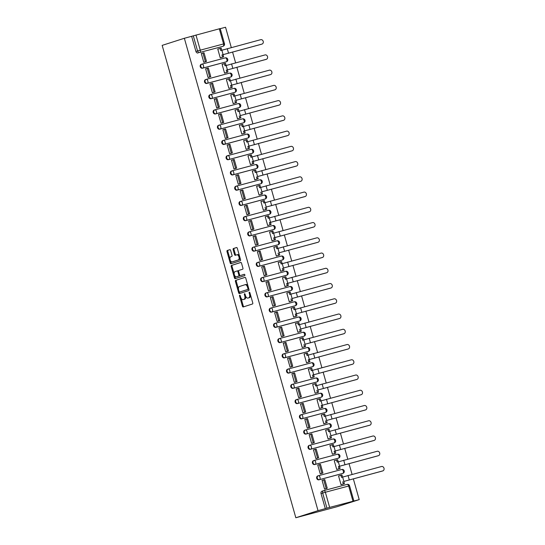<?xml version="1.0" encoding="UTF-8"?>
<svg xmlns="http://www.w3.org/2000/svg" width="545" height="545" viewBox="0 0 545 545"><rect width="100%" height="100%" fill="white"/><g stroke="black" fill="none" stroke-linecap="round" stroke-linejoin="round"><path stroke-width="0.82" d="M239.718 295.186A0.695 0.382 -105 0 0 239.548 295.969L242.43 306.161A0.995 0.538 -105 0 0 243.199 306.958L252.505 303.981A0.995 0.538 -105 0 0 252.751 302.857L249.869 292.665A0.695 0.382 -105 0 0 249.147 292.897L249.521 294.218A3.188 1.73 -105 0 1 248.738 297.815L247.961 298.06A3.188 1.73 -105 0 1 247.921 298.074A3.188 1.73 -105 0 1 245.441 295.519L245.066 294.205A0.695 0.382 -105 0 0 244.344 294.436L244.719 295.751A3.188 1.73 -105 0 1 243.935 299.355L243.159 299.6A3.188 1.73 -105 0 1 243.118 299.614A3.188 1.73 -105 0 1 240.638 297.059L240.27 295.737A0.695 0.382 -105 0 0 239.718 295.186M201.786 64.174L201.343 64.317A2.03 1.703 72.3 0 0 202.447 68.227L225.766 61.987A2.03 1.703 72.3 0 0 225.896 61.946M206.105 79.42L205.656 79.563A2.03 1.703 72.3 0 0 206.759 83.474L230.079 77.233A2.03 1.703 72.3 0 0 230.208 77.192M210.418 94.667L209.968 94.81A2.03 1.703 72.3 0 0 211.078 98.72L234.391 92.473A2.03 1.703 72.3 0 0 234.52 92.432M214.73 109.906L214.28 110.049A2.03 1.703 72.3 0 0 215.391 113.96L238.703 107.719A2.03 1.703 72.3 0 0 238.839 107.678M219.042 125.152L218.6 125.295A2.03 1.703 72.3 0 0 219.703 129.206L243.016 122.966A2.03 1.703 72.3 0 0 243.152 122.925M223.355 140.399L222.912 140.542A2.03 1.703 72.3 0 0 224.015 144.452L247.335 138.205A2.03 1.703 72.3 0 0 247.464 138.164M227.674 155.638L227.224 155.781A2.03 1.703 72.3 0 0 228.328 159.692L251.647 153.452A2.03 1.703 72.3 0 0 251.776 153.411M231.986 170.885L231.536 171.028A2.03 1.703 72.3 0 0 232.647 174.938L255.959 168.698A2.03 1.703 72.3 0 0 256.089 168.657M236.298 186.131L235.849 186.274A2.03 1.703 72.3 0 0 236.959 190.185L260.272 183.938A2.03 1.703 72.3 0 0 260.408 183.897M240.611 201.371L240.168 201.514A2.03 1.703 72.3 0 0 241.272 205.424L264.584 199.184A2.03 1.703 72.3 0 0 264.72 199.143M244.923 216.617L244.48 216.76A2.03 1.703 72.3 0 0 245.584 220.671L268.903 214.43A2.03 1.703 72.3 0 0 269.032 214.389M249.242 231.863L248.792 232.007A2.03 1.703 72.3 0 0 249.896 235.91L273.215 229.67A2.03 1.703 72.3 0 0 273.345 229.629M253.554 247.103L253.105 247.246A2.03 1.703 72.3 0 0 254.215 251.156L277.528 244.916A2.03 1.703 72.3 0 0 277.657 244.875M257.867 262.349L257.417 262.492A2.03 1.703 72.3 0 0 258.528 266.403L281.84 260.163A2.03 1.703 72.3 0 0 281.976 260.122M262.179 277.596L261.736 277.739A2.03 1.703 72.3 0 0 262.84 281.642L286.152 275.402A2.03 1.703 72.3 0 0 286.288 275.361M266.491 292.835L266.049 292.978A2.03 1.703 72.3 0 0 267.152 296.889L290.471 290.649A2.03 1.703 72.3 0 0 290.601 290.608M270.81 308.082L270.361 308.225A2.03 1.703 72.3 0 0 271.465 312.135L294.784 305.895A2.03 1.703 72.3 0 0 294.913 305.854M275.123 323.328L274.673 323.471A2.03 1.703 72.3 0 0 275.784 327.375L299.096 321.134A2.03 1.703 72.3 0 0 299.225 321.094M279.435 338.568L278.986 338.711A2.03 1.703 72.3 0 0 280.096 342.621L303.408 336.381A2.03 1.703 72.3 0 0 303.538 336.34M283.747 353.814L283.305 353.957A2.03 1.703 72.3 0 0 284.408 357.867L307.721 351.627A2.03 1.703 72.3 0 0 307.857 351.586M288.06 369.06L287.617 369.203A2.03 1.703 72.3 0 0 288.721 373.107L312.04 366.867A2.03 1.703 72.3 0 0 312.169 366.826M292.379 384.3L291.929 384.443A2.03 1.703 72.3 0 0 293.033 388.353L316.352 382.113A2.03 1.703 72.3 0 0 316.482 382.072M296.691 399.546L296.242 399.689A2.03 1.703 72.3 0 0 297.345 403.6L320.664 397.359A2.03 1.703 72.3 0 0 320.794 397.319M301.003 414.793L300.554 414.936A2.03 1.703 72.3 0 0 301.664 418.839L324.977 412.599A2.03 1.703 72.3 0 0 325.106 412.558M305.316 430.032L304.873 430.175A2.03 1.703 72.3 0 0 305.977 434.086L329.289 427.845A2.03 1.703 72.3 0 0 329.425 427.805M309.628 445.279L309.185 445.422A2.03 1.703 72.3 0 0 310.289 449.332L333.608 443.092A2.03 1.703 72.3 0 0 333.738 443.051M313.947 460.525L313.498 460.668A2.03 1.703 72.3 0 0 314.601 464.572L337.92 458.331A2.03 1.703 72.3 0 0 338.05 458.291M318.26 475.765L317.81 475.908A2.03 1.703 72.3 0 0 318.914 479.818L342.233 473.578A2.03 1.703 72.3 0 0 342.362 473.537M230.637 250.468A0.995 0.538 -105 0 0 229.867 249.671A0.995 0.538 -105 0 0 229.854 249.678L227.245 250.509A0.995 0.538 -105 0 0 226.999 251.633L230.201 262.949A0.995 0.538 -105 0 0 230.978 263.753L240.284 260.769A0.995 0.538 -105 0 0 240.529 259.645L237.32 248.329A0.995 0.538 -105 0 0 236.55 247.532A0.995 0.538 -105 0 0 236.537 247.532L233.389 248.54A0.995 0.538 -105 0 0 233.144 249.665L234.514 254.508A0.995 0.538 -105 0 0 235.283 255.312A0.995 0.538 -105 0 0 235.297 255.305L236.864 254.808A2.671 1.451 -105 0 1 236.898 254.794A2.671 1.451 -105 0 1 238.976 256.961A2.671 1.451 -105 0 1 238.315 259.938L232.197 261.893A2.671 1.451 -105 0 1 232.163 261.907A2.671 1.451 -105 0 1 230.079 259.74A2.671 1.451 -105 0 1 230.746 256.763L231.761 256.436A0.995 0.538 -105 0 0 232.007 255.312L230.637 250.468M184.36 38.279L318.021 510.645L295.833 517.75L162.165 45.378L184.36 38.279L220.194 28.565L224.486 43.716L223.579 43.934L219.294 28.783M235.685 280.341A0.995 0.538 -105 0 0 235.44 281.465L238.642 292.781A0.995 0.538 -105 0 0 239.418 293.578L248.724 290.601A0.995 0.538 -105 0 0 248.97 289.477L245.768 278.161A0.995 0.538 -105 0 0 244.991 277.364L236.51 280.116A0.995 0.538 -105 0 0 236.264 281.24L238.478 289.075M234.616 275.429L235.242 277.643L234.425 277.868L231.216 266.546A0.995 0.538 -105 0 1 231.462 265.422L240.754 262.452A0.995 0.538 -105 0 0 240.754 262.452A0.995 0.538 -105 0 1 241.544 263.242L242.913 268.086A0.995 0.538 -105 0 1 242.668 269.21L238.901 270.415A0.995 0.538 -105 0 0 238.655 271.546L239.568 274.755A0.995 0.538 -105 0 0 240.338 275.552A0.995 0.538 -105 0 0 240.352 275.552L244.276 274.292A0.695 0.382 -105 0 1 244.289 274.292L244.276 274.292M234.425 277.868A0.995 0.538 -105 0 0 235.195 278.665L244.657 275.641A0.695 0.382 -105 0 0 244.289 274.292M221.583 46.7A2.03 1.703 -107.7 0 1 221.454 46.741L199.763 52.463A2.03 1.703 -107.7 0 1 197.562 50.951L193.277 35.8M352.962 501.155L348.677 486.011L325.358 492.251L329.643 507.395L359.216 499.622L353.33 478.823M352.077 474.388L349.018 463.577M347.764 459.149L344.706 448.337M343.452 443.903L340.393 433.091M339.14 428.656L336.081 417.845M334.828 413.417L331.762 402.605M330.508 398.17L327.45 387.359M326.196 382.931L323.137 372.112M321.884 367.684L318.825 356.873M317.572 352.438L314.513 341.626M313.259 337.198L310.194 326.38M308.94 321.952L305.881 311.141M304.628 306.706L301.569 295.894M300.315 291.466L297.257 280.648M296.003 276.22L292.944 265.408M291.691 260.973L288.625 250.162M287.372 245.734L284.313 234.915M283.059 230.487L280.001 219.676M278.747 215.241L275.688 204.429M274.435 200.001L271.376 189.183M270.122 184.755L267.057 173.944M265.803 169.509L262.745 158.697M261.491 154.269L258.432 143.451M257.179 139.023L254.12 128.211M252.866 123.776L249.808 112.965M248.554 108.537L245.488 97.719M244.235 93.29L241.176 82.479M239.923 78.044L236.864 67.233M235.61 62.804L232.552 51.986M231.298 47.558L225.548 27.25L220.228 28.674M359.216 499.622L337.021 506.721L295.833 517.75M329.643 507.395L326.946 508.172L322.66 493.027A2.03 1.703 -107.7 0 1 323.757 490.629A2.03 1.104 -105 0 1 323.784 490.623A2.03 2.03 0 0 0 323.689 490.65L322.061 491.174A2.03 1.703 -107.7 0 1 322.122 491.154L323.621 490.677M318.021 510.645L326.946 508.172M339.739 475.615L338.554 475.928L341.041 484.723L342.267 484.342M323.096 480.07L322.075 480.343L324.568 489.131L325.787 488.749M318.784 464.824L317.762 465.096L320.256 473.891L321.475 473.503M335.427 460.368L334.242 460.682L336.728 469.477L337.954 469.102M314.465 449.577L313.45 449.85L315.937 458.645L317.156 458.256M331.108 445.122L329.929 445.442L332.416 454.237L333.635 453.856M310.153 434.338L309.138 434.61L311.624 443.398L312.844 443.017M326.796 429.882L325.617 430.196L328.104 438.991L329.323 438.609M305.84 419.091L304.825 419.364L307.312 428.159L308.531 427.77M322.483 414.636L321.298 414.949L323.791 423.744L325.011 423.37M301.528 403.845L300.506 404.118L303 412.912L304.219 412.524M318.171 399.39L316.986 399.71L319.472 408.505L320.698 408.123M297.216 388.605L296.194 388.878L298.687 397.666L299.907 397.285M313.859 384.15L312.673 384.463L315.16 393.258L316.386 392.877M292.897 373.359L291.882 373.632L294.368 382.427L295.588 382.038M309.54 368.904L308.361 369.217L310.848 378.012L312.067 377.637M288.584 358.113L287.569 358.385L290.056 367.18L291.275 366.792M305.227 353.657L304.049 353.978L306.535 362.772L307.755 362.391M284.272 342.873L283.257 343.146L285.743 351.941L286.963 351.552M300.915 338.418L299.73 338.731L302.223 347.526L303.442 347.145M279.96 327.627L278.938 327.899L281.431 336.694L282.651 336.306M296.603 323.171L295.417 323.485L297.911 332.28L299.13 331.905M275.647 312.38L274.625 312.653L277.119 321.448L278.338 321.06M292.29 307.925L291.105 308.245L293.591 317.04L294.818 316.659M271.335 297.141L270.313 297.413L272.8 306.208L274.019 305.82M287.971 292.685L286.793 292.999L289.279 301.794L290.499 301.412M267.016 281.894L266.001 282.167L268.487 290.962L269.707 290.574M283.659 277.439L282.48 277.752L284.967 286.547L286.186 286.173M262.704 266.648L261.689 266.921L264.175 275.716L265.395 275.327M279.347 262.193L278.161 262.513L280.655 271.308L281.874 270.926M258.391 251.409L257.369 251.681L259.863 260.476L261.082 260.088M275.034 246.953L273.849 247.267L276.342 256.061L277.562 255.68M254.079 236.162L253.057 236.435L255.55 245.23L256.77 244.841M270.722 231.707L269.537 232.02L272.023 240.815L273.249 240.44M249.767 220.916L248.745 221.188L251.231 229.983L252.451 229.595M266.403 216.46L265.224 216.781L267.711 225.576L268.937 225.194M245.448 205.676L244.433 205.949L246.919 214.744L248.139 214.355M262.091 201.221L260.912 201.534L263.399 210.329L264.618 209.948M241.135 190.43L240.12 190.702L242.607 199.497L243.826 199.109M257.778 185.974L256.593 186.288L259.086 195.083L260.306 194.708M236.823 175.183L235.808 175.456L238.294 184.251L239.514 183.863M253.466 170.728L252.281 171.048L254.774 179.843L255.993 179.462M232.511 159.944L231.489 160.216L233.982 169.011L235.202 168.623M249.154 155.489L247.968 155.802L250.455 164.597L251.681 164.215M228.198 144.698L227.176 144.97L229.663 153.765L230.882 153.377M244.834 140.242L243.656 140.555L246.142 149.35L247.369 148.976M223.879 129.451L222.864 129.724L225.351 138.519L226.57 138.13M240.522 124.996L239.344 125.316L241.83 134.111L243.05 133.729M219.567 114.212L218.552 114.484L221.038 123.279L222.258 122.891M236.21 109.756L235.024 110.07L237.518 118.864L238.737 118.483M215.255 98.965L214.24 99.238L216.726 108.033L217.946 107.644M231.897 94.51L230.712 94.83L233.206 103.618L234.425 103.243M210.942 83.719L209.92 83.991L212.414 92.786L213.633 92.398M227.585 79.263L226.4 79.584L228.886 88.379L230.113 87.997M206.63 68.479L205.608 68.752L208.095 77.547L209.314 77.158M223.273 64.024L222.088 64.337L224.574 73.132L225.8 72.751M202.311 53.233L201.296 53.505L203.782 62.3L205.002 61.912M218.954 48.777L217.775 49.098L220.262 57.886L221.481 57.511M191.649 36.324L195.934 51.468A2.03 1.703 72.3 0 0 198.135 52.988M325.317 508.696L321.032 493.552A2.03 1.703 -107.7 0 1 322.061 491.174M243.894 299.403A3.188 1.73 -105 0 0 243.942 299.389A3.188 1.73 -105 0 0 243.983 299.382L243.159 299.6M245.693 296.235A3.188 1.73 -105 0 1 244.76 299.13L243.983 299.382M248.697 297.863A3.188 1.73 -105 0 0 248.745 297.856A3.188 1.73 -105 0 0 248.786 297.843L247.961 298.06M250.536 295.022A3.188 1.73 -105 0 1 249.562 297.597L248.786 297.843M241.013 298.026L243.254 305.943A0.995 0.538 -105 0 0 243.881 306.746M245.134 277.357L236.51 280.116M239.282 291.909L239.466 292.563A0.995 0.538 -105 0 0 240.093 293.36M239.064 291.493A0.695 0.382 -105 0 0 239.616 292.052L247.777 289.443A0.695 0.382 -105 0 0 247.948 288.652L247.553 287.263A3.188 1.73 -105 0 0 245.073 284.708A3.188 1.73 -105 0 0 245.032 284.722L239.459 286.507A3.188 1.73 -105 0 0 238.676 290.103L239.064 291.493M240.42 291.834A0.695 0.382 -105 0 0 240.44 291.834L239.616 292.052M248.806 288.904A0.695 0.382 -105 0 1 248.602 289.218L239.609 292.052M248.002 286.071A3.188 1.73 -105 0 0 245.897 284.49A3.188 1.73 -105 0 0 245.856 284.504L245.121 284.701M234.18 273.883L232.041 266.328L231.216 266.546M240.917 262.445L232.286 265.204A0.995 0.538 -105 0 0 232.041 266.328M241.162 275.334L241.176 275.327A0.995 0.538 -105 0 0 241.162 275.334A0.995 0.538 -105 0 0 241.176 275.327L244.412 274.298M234.99 271.669A2.671 1.451 -105 0 0 234.33 274.646A2.671 1.451 -105 0 0 236.407 276.812A2.671 1.451 -105 0 0 236.441 276.799L238.601 276.111A0.995 0.538 -105 0 0 238.846 274.987L237.933 271.771A0.995 0.538 -105 0 0 237.157 270.974A0.995 0.538 -105 0 0 237.143 270.981L234.99 271.669M237.191 276.601A2.671 1.451 -105 0 0 237.232 276.594A2.671 1.451 -105 0 0 237.266 276.581L236.441 276.799M239.732 275.15A0.995 0.538 -105 0 1 239.425 275.893L237.266 276.581M238.594 271.158A0.995 0.538 -105 0 0 237.981 270.756A0.995 0.538 -105 0 0 237.967 270.763L237.17 270.974M235.242 277.643A0.995 0.538 -105 0 0 235.876 278.447M232.947 261.695A2.671 1.451 -105 0 0 232.981 261.682A2.671 1.451 -105 0 0 233.022 261.675L232.197 261.893M239.964 257.649A2.671 1.451 -105 0 1 239.139 259.72L233.022 261.675M239.446 255.83A2.671 1.451 -105 0 0 237.722 254.576A2.671 1.451 -105 0 0 237.688 254.583L236.932 254.787M236.694 247.525L234.214 248.322A0.995 0.538 -105 0 0 233.969 249.447L235.338 254.29A0.995 0.538 -105 0 0 235.965 255.094M230.44 260.653L231.026 262.731A0.995 0.538 -105 0 0 231.652 263.535M230.01 249.665L228.069 250.291A0.995 0.538 -105 0 0 227.824 251.415L229.922 258.834M382.229 471.078A2.282 1.921 -107.7 0 1 382.154 471.105A2.282 1.921 -107.7 0 1 382.079 471.125L382.76 470.907A2.282 1.921 72.3 0 0 382.835 470.887A2.282 1.921 72.3 0 0 383.98 468.169A2.282 1.921 72.3 0 0 381.52 466.513L341.497 477.393L340.891 475.247L338.574 475.983M340.891 475.247L341.96 474.954L342.553 477.052M382.76 470.907L343.875 481.426L382.079 471.125M343.813 481.501L344.42 483.653L341.034 484.682M341.259 484.669L344.42 483.653M324.616 489.117L327.252 488.279L324.793 479.58L323.723 479.866L326.183 488.565L324.554 489.083M323.723 479.866L322.088 480.39M327.252 488.279L326.183 488.565M342.744 481.794L343.35 483.94M377.917 455.838A2.282 1.921 -107.7 0 1 377.842 455.858A2.282 1.921 -107.7 0 1 377.767 455.886L378.448 455.668A2.282 1.921 72.3 0 0 378.523 455.64A2.282 1.921 72.3 0 0 379.667 452.922A2.282 1.921 72.3 0 0 377.208 451.267L337.185 462.146L336.578 460L334.255 460.743M336.578 460L337.648 459.714L338.241 461.813M378.448 455.668L338.431 466.547L377.767 455.886M339.501 466.261L340.107 468.407L336.721 469.436M336.946 469.422L340.107 468.407M320.303 473.878L322.94 473.033L320.48 464.333L319.411 464.619L321.87 473.319L320.235 473.843M319.411 464.619L317.776 465.144M322.94 473.033L321.87 473.319M338.431 466.547L339.038 468.693M373.598 440.592A2.282 1.921 -107.7 0 1 373.529 440.619A2.282 1.921 -107.7 0 1 373.454 440.639L374.136 440.421A2.282 1.921 72.3 0 0 374.211 440.401A2.282 1.921 72.3 0 0 375.355 437.683A2.282 1.921 72.3 0 0 372.889 436.02L332.872 446.907L332.259 444.754L329.943 445.497M332.259 444.754L333.336 444.468L333.928 446.566M374.136 440.421L334.112 451.301L373.454 440.639M335.189 451.015L335.795 453.168L332.402 454.196M332.634 454.176L335.795 453.168M315.991 458.631L318.627 457.786L316.168 449.094L315.092 449.38L317.558 458.072L315.923 458.597M315.092 449.38L313.464 449.897M318.627 457.786L317.558 458.072M334.112 451.301L334.725 453.454M369.285 425.345A2.282 1.921 -107.7 0 1 369.21 425.373A2.282 1.921 -107.7 0 1 369.142 425.393L369.823 425.175A2.282 1.921 72.3 0 0 369.898 425.155A2.282 1.921 72.3 0 0 371.043 422.436A2.282 1.921 72.3 0 0 368.577 420.781L328.56 431.66L327.947 429.514L325.631 430.25M327.947 429.514L329.023 429.222L329.616 431.32M369.823 425.175L330.931 435.693L369.142 425.393M330.87 435.768L331.483 437.921L328.09 438.95M328.322 438.936L331.483 437.921M311.679 443.385L314.315 442.547L311.849 433.847L310.779 434.133L313.239 442.833L311.611 443.351M310.779 434.133L309.151 434.658M314.315 442.547L313.239 442.833M329.8 436.061L330.413 438.207M364.973 410.106A2.282 1.921 -107.7 0 1 364.898 410.126A2.282 1.921 -107.7 0 1 364.823 410.153L365.511 409.935A2.282 1.921 72.3 0 0 365.586 409.908A2.282 1.921 72.3 0 0 366.731 407.19A2.282 1.921 72.3 0 0 364.264 405.534L324.241 416.414L323.635 414.268L321.318 415.011M323.635 414.268L324.704 413.982L325.297 416.08M365.511 409.935L326.618 420.454L364.823 410.153M326.557 420.529L327.17 422.675L323.778 423.703M324.009 423.69L327.17 422.675M307.366 428.145L309.996 427.3L307.537 418.601L306.467 418.887L308.926 427.587L307.298 428.111M306.467 418.887L304.839 419.412M309.996 427.3L308.926 427.587M325.488 420.815L326.094 422.961M360.661 394.859A2.282 1.921 -107.7 0 1 360.586 394.887A2.282 1.921 -107.7 0 1 360.511 394.907L361.192 394.689A2.282 1.921 72.3 0 0 361.267 394.669A2.282 1.921 72.3 0 0 362.411 391.95A2.282 1.921 72.3 0 0 359.952 390.288L319.929 401.175L319.322 399.022L317.006 399.764M319.322 399.022L320.392 398.736L320.985 400.834M361.192 394.689L321.175 405.569L360.511 394.907M322.245 405.282L322.851 407.435L319.465 408.464M319.69 408.443L322.851 407.435M303.054 412.899L305.684 412.054L303.224 403.361L302.155 403.647L304.614 412.34L302.986 412.865M302.155 403.647L300.52 404.165M305.684 412.054L304.614 412.34M321.175 405.569L321.782 407.721M356.348 379.613A2.282 1.921 -107.7 0 1 356.273 379.64A2.282 1.921 -107.7 0 1 356.198 379.661L356.88 379.443A2.282 1.921 72.3 0 0 356.955 379.422A2.282 1.921 72.3 0 0 358.099 376.704A2.282 1.921 72.3 0 0 355.64 375.049L315.616 385.928L315.01 383.782L312.687 384.518M315.01 383.782L316.08 383.489L316.672 385.588M356.88 379.443L317.994 389.961L356.198 379.661M317.933 390.036L318.539 392.189L315.153 393.218M315.378 393.204L318.539 392.189M298.735 397.652L301.371 396.815L298.912 388.115L297.843 388.401L300.302 397.101L298.674 397.618M297.843 388.401L296.208 388.926M301.371 396.815L300.302 397.101M316.863 390.329L317.469 392.475M352.029 364.373A2.282 1.921 -107.7 0 1 351.961 364.401A2.282 1.921 -107.7 0 1 351.886 364.421L352.567 364.203A2.282 1.921 72.3 0 0 352.642 364.176A2.282 1.921 72.3 0 0 353.787 361.464A2.282 1.921 72.3 0 0 351.321 359.802L311.304 370.682L310.698 368.536L308.375 369.278M310.698 368.536L311.767 368.25L312.36 370.348M352.567 364.203L312.544 375.083L351.886 364.421M313.62 374.796L314.227 376.942L310.834 377.971M311.066 377.957L314.227 376.942M294.423 382.413L297.059 381.568L294.6 372.869L293.523 373.155L295.99 381.854L294.354 382.379M293.523 373.155L291.895 373.679M297.059 381.568L295.99 381.854M312.544 375.083L313.157 377.229M347.717 349.127A2.282 1.921 -107.7 0 1 347.642 349.154A2.282 1.921 -107.7 0 1 347.574 349.175L348.255 348.957A2.282 1.921 72.3 0 0 348.33 348.936A2.282 1.921 72.3 0 0 349.474 346.218A2.282 1.921 72.3 0 0 347.008 344.556L306.992 355.442L306.379 353.289L304.062 354.032M306.379 353.289L307.455 353.003L308.048 355.102M348.255 348.957L308.232 359.836L347.574 349.175M309.301 359.55L309.914 361.703L306.522 362.732M306.753 362.711L309.914 361.703M290.11 367.167L292.747 366.322L290.281 357.629L289.211 357.915L291.67 366.608L290.042 367.132M289.211 357.915L287.583 358.433M292.747 366.322L291.67 366.608M308.232 359.836L308.845 361.989M343.404 333.881A2.282 1.921 -107.7 0 1 343.33 333.908A2.282 1.921 -107.7 0 1 343.255 333.928L343.943 333.71A2.282 1.921 72.3 0 0 344.018 333.69A2.282 1.921 72.3 0 0 345.162 330.972A2.282 1.921 72.3 0 0 342.696 329.316L302.673 340.196L302.066 338.05L299.75 338.786M302.066 338.05L303.136 337.757L303.735 339.855M343.943 333.71L305.05 344.229L343.255 333.928M304.989 344.304L305.602 346.457L302.209 347.485M302.441 347.472L305.602 346.457M285.798 351.92L288.428 351.082L285.968 342.383L284.899 342.669L287.358 351.368L285.73 351.886M284.899 342.669L283.271 343.193M288.428 351.082L287.358 351.368M303.919 344.597L304.526 346.743M339.092 318.641A2.282 1.921 -107.7 0 1 339.017 318.668A2.282 1.921 -107.7 0 1 338.942 318.689L339.63 318.471A2.282 1.921 72.3 0 0 339.699 318.444A2.282 1.921 72.3 0 0 340.843 315.732A2.282 1.921 72.3 0 0 338.384 314.07L298.36 324.949L297.754 322.803L295.438 323.546M297.754 322.803L298.824 322.517L299.416 324.616M339.63 318.471L300.738 328.989L338.942 318.689M300.677 329.064L301.283 331.21L297.897 332.239M298.122 332.225L301.283 331.21M281.486 336.681L284.115 335.836L281.656 327.136L280.586 327.422L283.046 336.122L281.418 336.647M280.586 327.422L278.951 327.947M284.115 335.836L283.046 336.122M299.607 329.35L300.213 331.496M334.78 303.395A2.282 1.921 -107.7 0 1 334.705 303.422A2.282 1.921 -107.7 0 1 334.63 303.442L335.311 303.224A2.282 1.921 72.3 0 0 335.386 303.204A2.282 1.921 72.3 0 0 336.531 300.486A2.282 1.921 72.3 0 0 334.071 298.824L294.048 309.71L293.442 307.557L291.119 308.3M293.442 307.557L294.511 307.271L295.104 309.369M335.311 303.224L295.295 314.104L334.63 303.442M296.364 313.818L296.971 315.971L293.585 316.999M293.81 316.979L296.971 315.971M277.167 321.434L279.803 320.589L277.344 311.897L276.274 312.183L278.733 320.876L277.105 321.4M276.274 312.183L274.639 312.701M279.803 320.589L278.733 320.876M295.295 314.104L295.901 316.257M330.461 288.148A2.282 1.921 -107.7 0 1 330.393 288.176A2.282 1.921 -107.7 0 1 330.318 288.196L330.999 287.978A2.282 1.921 72.3 0 0 331.074 287.958A2.282 1.921 72.3 0 0 332.218 285.239A2.282 1.921 72.3 0 0 329.752 283.584L289.736 294.464L289.129 292.318L286.806 293.053M289.129 292.318L290.199 292.025L290.792 294.123M330.999 287.978L292.106 298.497L330.318 288.196M292.052 298.578L292.658 300.724L289.266 301.753M289.497 301.739L292.658 300.724M272.854 306.188L275.491 305.35L273.031 296.65L271.955 296.936L274.421 305.636L272.786 306.154M271.955 296.936L270.327 297.461M275.491 305.35L274.421 305.636M290.976 298.864L291.589 301.01M326.148 272.909A2.282 1.921 -107.7 0 1 326.074 272.936A2.282 1.921 -107.7 0 1 326.005 272.956L326.687 272.738A2.282 1.921 72.3 0 0 326.762 272.711A2.282 1.921 72.3 0 0 327.906 270A2.282 1.921 72.3 0 0 325.44 268.338L285.423 279.217L284.81 277.071L282.494 277.814M284.81 277.071L285.887 276.785L286.479 278.883M326.687 272.738L286.663 283.618L326.005 272.956M287.74 283.332L288.346 285.478L284.953 286.507M285.185 286.493L288.346 285.478M268.542 290.948L271.178 290.103L268.712 281.404L267.643 281.69L270.102 290.39L268.474 290.914M267.643 281.69L266.014 282.215M271.178 290.103L270.102 290.39M286.663 283.618L287.276 285.764M321.836 257.662A2.282 1.921 -107.7 0 1 321.761 257.69A2.282 1.921 -107.7 0 1 321.686 257.71L322.374 257.492A2.282 1.921 72.3 0 0 322.449 257.472A2.282 1.921 72.3 0 0 323.594 254.753A2.282 1.921 72.3 0 0 321.128 253.091L281.104 263.978L280.498 261.825L278.182 262.567M280.498 261.825L281.567 261.539L282.167 263.637M322.374 257.492L283.482 268.011L321.686 257.71M283.42 268.086L284.034 270.238L280.641 271.267M280.873 271.247L284.034 270.238M264.23 275.702L266.859 274.857L264.4 266.164L263.33 266.451L265.79 275.143L264.161 275.668M263.33 266.451L261.702 266.968M266.859 274.857L265.79 275.143M282.351 268.372L282.957 270.524M317.524 242.416A2.282 1.921 -107.7 0 1 317.449 242.443A2.282 1.921 -107.7 0 1 317.374 242.464L318.062 242.246A2.282 1.921 72.3 0 0 318.13 242.225A2.282 1.921 72.3 0 0 319.275 239.507A2.282 1.921 72.3 0 0 316.815 237.852L276.792 248.731L276.186 246.585L273.869 247.321M276.186 246.585L277.255 246.292L277.848 248.391M318.062 242.246L279.169 252.764L317.374 242.464M279.108 252.846L279.714 254.992L276.329 256.021M276.553 256.007L279.714 254.992M259.917 260.456L262.547 259.618L260.088 250.918L259.018 251.204L261.477 259.904L259.849 260.421M259.018 251.204L257.39 251.729M262.547 259.618L261.477 259.904M278.039 253.132L278.645 255.278M313.212 227.176A2.282 1.921 -107.7 0 1 313.137 227.204A2.282 1.921 -107.7 0 1 313.062 227.224L313.743 227.006A2.282 1.921 72.3 0 0 313.818 226.979A2.282 1.921 72.3 0 0 314.962 224.268A2.282 1.921 72.3 0 0 312.503 222.605L272.48 233.485L271.873 231.339L269.55 232.081M271.873 231.339L272.943 231.053L273.536 233.151M313.743 227.006L273.726 237.886L313.062 227.224M274.796 237.6L275.402 239.746L272.016 240.774M272.241 240.761L275.402 239.746M255.598 245.216L258.235 244.371L255.775 235.672L254.706 235.958L257.165 244.657L255.537 245.182M254.706 235.958L253.071 236.482M258.235 244.371L257.165 244.657M273.726 237.886L274.333 240.038M308.892 211.93A2.282 1.921 -107.7 0 1 308.824 211.957A2.282 1.921 -107.7 0 1 308.749 211.978L309.431 211.76A2.282 1.921 72.3 0 0 309.505 211.739A2.282 1.921 72.3 0 0 310.65 209.021A2.282 1.921 72.3 0 0 308.184 207.359L268.167 218.245L267.561 216.093L265.238 216.835M267.561 216.093L268.63 215.806L269.223 217.905M309.431 211.76L269.414 222.639L308.749 211.978M270.484 222.353L271.09 224.506L267.697 225.535M267.929 225.514L271.09 224.506M251.286 229.97L253.922 229.125L251.463 220.432L250.387 220.718L252.853 229.411L251.218 229.935M250.387 220.718L248.758 221.236M253.922 229.125L252.853 229.411M269.414 222.639L270.02 224.792M304.58 196.684A2.282 1.921 -107.7 0 1 304.512 196.711A2.282 1.921 -107.7 0 1 304.437 196.731L305.118 196.513A2.282 1.921 72.3 0 0 305.193 196.493A2.282 1.921 72.3 0 0 306.338 193.775A2.282 1.921 72.3 0 0 303.872 192.119L263.855 202.999L263.242 200.853L260.926 201.589M263.242 200.853L264.318 200.56L264.911 202.658M305.118 196.513L266.226 207.032L304.437 196.731M266.171 207.114L266.778 209.26L263.385 210.288M263.616 210.275L266.778 209.26M246.974 214.723L249.61 213.885L247.144 205.186L246.074 205.472L248.54 214.171L246.905 214.689M246.074 205.472L244.446 205.996M249.61 213.885L248.54 214.171M265.095 207.4L265.708 209.546M300.268 181.444A2.282 1.921 -107.7 0 1 300.193 181.471A2.282 1.921 -107.7 0 1 300.118 181.492L300.806 181.274A2.282 1.921 72.3 0 0 300.881 181.247A2.282 1.921 72.3 0 0 302.025 178.535A2.282 1.921 72.3 0 0 299.559 176.873L259.536 187.753L258.93 185.607L256.613 186.349M258.93 185.607L259.999 185.32L260.599 187.419M300.806 181.274L261.913 191.792L300.118 181.492M261.852 191.867L262.465 194.013L259.073 195.042M259.304 195.028L262.465 194.013M242.661 199.484L245.298 198.639L242.832 189.939L241.762 190.232L244.221 198.925L242.593 199.45M241.762 190.232L240.134 190.75M245.298 198.639L244.221 198.925M260.783 192.153L261.389 194.306M295.955 166.198A2.282 1.921 -107.7 0 1 295.88 166.225A2.282 1.921 -107.7 0 1 295.806 166.245L296.494 166.027A2.282 1.921 72.3 0 0 296.562 166.007A2.282 1.921 72.3 0 0 297.706 163.289A2.282 1.921 72.3 0 0 295.247 161.627L255.224 172.513L254.617 170.36L252.301 171.103M254.617 170.36L255.687 170.074L256.279 172.172M296.494 166.027L257.601 176.546L295.806 166.245M257.54 176.621L258.146 178.774L254.76 179.802M254.992 179.782L258.146 178.774M238.349 184.237L240.979 183.392L238.519 174.7L237.45 174.986L239.909 183.679L238.281 184.203M237.45 174.986L235.822 175.504M240.979 183.392L239.909 183.679M256.47 176.907L257.077 179.06M291.643 150.951A2.282 1.921 -107.7 0 1 291.568 150.979A2.282 1.921 -107.7 0 1 291.493 150.999L292.175 150.781A2.282 1.921 72.3 0 0 292.249 150.761A2.282 1.921 72.3 0 0 293.394 148.042A2.282 1.921 72.3 0 0 290.935 146.387L250.911 157.267L250.305 155.121L247.982 155.856M250.305 155.121L251.374 154.828L251.967 156.933M292.175 150.781L252.158 161.667L291.493 150.999M253.227 161.381L253.834 163.527L250.448 164.556M250.673 164.542L253.834 163.527M234.03 168.991L236.666 168.153L234.207 159.453L233.137 159.739L235.597 168.439L233.969 168.957M233.137 159.739L231.502 160.264M236.666 168.153L235.597 168.439M252.158 161.667L252.764 163.813M287.324 135.712A2.282 1.921 -107.7 0 1 287.256 135.739A2.282 1.921 -107.7 0 1 287.181 135.76L287.862 135.542A2.282 1.921 72.3 0 0 287.937 135.514A2.282 1.921 72.3 0 0 289.082 132.803A2.282 1.921 72.3 0 0 286.622 131.141L246.599 142.02L245.993 139.874L243.669 140.617M245.993 139.874L247.062 139.588L247.655 141.686M287.862 135.542L247.846 146.421L287.181 135.76M248.915 146.135L249.521 148.281L246.129 149.31M246.36 149.296L249.521 148.281M229.718 153.751L232.354 152.907L229.895 144.207L228.818 144.5L231.284 153.193L229.649 153.717M228.818 144.5L227.19 145.018M232.354 152.907L231.284 153.193M247.846 146.421L248.452 148.574M283.012 120.465A2.282 1.921 -107.7 0 1 282.944 120.493A2.282 1.921 -107.7 0 1 282.869 120.513L283.55 120.295A2.282 1.921 72.3 0 0 283.625 120.275A2.282 1.921 72.3 0 0 284.769 117.556A2.282 1.921 72.3 0 0 282.303 115.894L242.287 126.781L241.673 124.628L239.357 125.37M241.673 124.628L242.75 124.342L243.343 126.44M283.55 120.295L243.526 131.175L282.869 120.513M244.603 130.889L245.209 133.041L241.816 134.07M242.048 134.05L245.209 133.041M225.405 138.505L228.042 137.66L225.576 128.967L224.506 129.254L226.972 137.946L225.337 138.471M224.506 129.254L222.878 129.771M228.042 137.66L226.972 137.946M243.526 131.175L244.14 133.327M278.699 105.219A2.282 1.921 -107.7 0 1 278.624 105.246A2.282 1.921 -107.7 0 1 278.55 105.267L279.238 105.049A2.282 1.921 72.3 0 0 279.312 105.028A2.282 1.921 72.3 0 0 280.457 102.31A2.282 1.921 72.3 0 0 277.991 100.655L237.974 111.534L237.361 109.388L235.045 110.131M237.361 109.388L238.431 109.095L239.03 111.2M279.238 105.049L240.345 115.574L278.55 105.267M240.284 115.649L240.897 117.795L237.504 118.824M237.736 118.81L240.897 117.795M221.093 123.259L223.729 122.421L221.263 113.721L220.194 114.007L222.653 122.707L221.025 123.225M220.194 114.007L218.565 114.532M223.729 122.421L222.653 122.707M239.214 115.935L239.82 118.081M274.387 89.98A2.282 1.921 -107.7 0 1 274.312 90.007A2.282 1.921 -107.7 0 1 274.237 90.027L274.925 89.809A2.282 1.921 72.3 0 0 275 89.782A2.282 1.921 72.3 0 0 276.138 87.071A2.282 1.921 72.3 0 0 273.679 85.408L233.655 96.288L233.049 94.142L230.733 94.885M233.049 94.142L234.118 93.856L234.711 95.954M274.925 89.809L236.033 100.328L274.237 90.027M235.971 100.403L236.578 102.549L233.192 103.577M233.423 103.564L236.578 102.549M216.781 108.019L219.41 107.174L216.951 98.475L215.881 98.768L218.341 107.46L216.712 107.985M215.881 98.768L214.253 99.285M219.41 107.174L218.341 107.46M234.902 100.689L235.508 102.842M270.075 74.733A2.282 1.921 -107.7 0 1 270 74.76A2.282 1.921 -107.7 0 1 269.925 74.781L270.606 74.563A2.282 1.921 72.3 0 0 270.681 74.542A2.282 1.921 72.3 0 0 271.826 71.824A2.282 1.921 72.3 0 0 269.366 70.169L229.343 81.048L228.737 78.896L226.413 79.638M228.737 78.896L229.806 78.609L230.399 80.708M270.606 74.563L230.59 85.442L269.925 74.781M231.659 85.156L232.265 87.309L228.88 88.338M229.104 88.317L232.265 87.309M212.461 92.773L215.098 91.928L212.639 83.235L211.569 83.521L214.028 92.214L212.4 92.739M211.569 83.521L209.934 84.039M215.098 91.928L214.028 92.214M230.59 85.442L231.196 87.595M265.762 59.494A2.282 1.921 -107.7 0 1 265.688 59.514A2.282 1.921 -107.7 0 1 265.613 59.534L266.294 59.316A2.282 1.921 72.3 0 0 266.369 59.296A2.282 1.921 72.3 0 0 267.513 56.578A2.282 1.921 72.3 0 0 265.054 54.922L225.03 65.802L224.424 63.656L222.101 64.399M224.424 63.656L225.494 63.37L226.086 65.468M266.294 59.316L226.277 70.203L265.613 59.534M227.347 69.917L227.953 72.063L224.56 73.091M224.792 73.078L227.953 72.063M208.149 77.526L210.786 76.688L208.326 67.989L207.257 68.275L209.716 76.974L208.081 77.492M207.257 68.275L205.622 68.799M210.786 76.688L209.716 76.974M226.277 70.203L226.884 72.349M261.443 44.247A2.282 1.921 -107.7 0 1 261.375 44.274A2.282 1.921 -107.7 0 1 261.3 44.295L261.981 44.077A2.282 1.921 72.3 0 0 262.056 44.05A2.282 1.921 72.3 0 0 263.201 41.338A2.282 1.921 72.3 0 0 260.735 39.676L220.718 50.556L220.105 48.41L217.789 49.152M220.105 48.41L221.181 48.123L221.774 50.222M261.981 44.077L221.958 54.956L261.3 44.295M223.034 54.67L223.641 56.816L220.248 57.845M220.48 57.831L223.641 56.816M203.837 62.287L206.473 61.442L204.014 52.742L202.938 53.035L205.404 61.728L203.769 62.253M202.938 53.035L201.309 53.553M206.473 61.442L205.404 61.728M221.958 54.956L222.571 57.109M240.277 295.778L239.548 295.969M249.883 292.699L249.147 292.897M245.08 294.239L244.344 294.436M225.828 61.966L226.407 61.783A2.03 1.703 -107.7 0 1 226.345 61.803L203.026 68.043A2.03 1.703 -107.7 0 1 201.922 64.133A2.03 1.104 75 0 1 201.95 64.126A2.03 1.104 75 0 1 203.523 65.754A2.03 1.104 75 0 1 203.026 68.043L202.447 68.227M225.766 61.987L226.345 61.803A2.03 1.104 -105 0 0 226.843 59.514A2.03 1.104 75 0 0 225.262 57.886A2.03 1.104 75 0 0 225.235 57.893L201.977 64.119M230.147 77.213L230.726 77.029A2.03 1.703 -107.7 0 1 230.658 77.049L207.338 83.29A2.03 1.703 -107.7 0 1 206.235 79.379A2.03 1.104 75 0 1 206.262 79.372A2.03 1.104 75 0 1 207.843 80.994A2.03 1.104 75 0 1 207.338 83.29L206.759 83.474M230.079 77.233L230.658 77.049A2.03 1.104 -105 0 0 231.155 74.754A2.03 1.104 75 0 0 229.581 73.132A2.03 1.104 75 0 0 229.547 73.139L206.289 79.366M234.459 92.459L235.038 92.269A2.03 1.703 -107.7 0 1 234.97 92.289L211.658 98.529A2.03 1.703 -107.7 0 1 210.547 94.626A2.03 1.104 75 0 1 210.574 94.612A2.03 1.104 75 0 1 212.155 96.24A2.03 1.104 75 0 1 211.658 98.529L211.078 98.72M234.391 92.473L234.97 92.289A2.03 1.104 -105 0 0 235.467 90A2.03 1.104 75 0 0 233.894 88.372A2.03 1.104 75 0 0 233.866 88.379L210.602 94.605M238.771 107.699L239.35 107.515A2.03 1.703 -107.7 0 1 239.282 107.535L215.97 113.776A2.03 1.703 -107.7 0 1 214.859 109.865A2.03 1.104 75 0 1 214.887 109.858A2.03 1.104 75 0 1 216.467 111.487A2.03 1.104 75 0 1 215.97 113.776L215.391 113.96M238.703 107.719L239.282 107.535A2.03 1.104 -105 0 0 239.78 105.246A2.03 1.104 75 0 0 238.206 103.618A2.03 1.104 75 0 0 238.179 103.625L214.921 109.852M243.084 122.945L243.663 122.761A2.03 1.703 -107.7 0 1 243.595 122.782L220.282 129.022A2.03 1.703 -107.7 0 1 219.179 125.112A2.03 1.104 75 0 1 219.206 125.105A2.03 1.104 75 0 1 220.779 126.726A2.03 1.104 75 0 1 220.282 129.022L219.703 129.206M243.016 122.966L243.595 122.782A2.03 1.104 -105 0 0 244.099 120.486A2.03 1.104 75 0 0 242.518 118.864A2.03 1.104 75 0 0 242.491 118.871L219.233 125.098M247.396 138.192L247.975 138.001A2.03 1.703 -107.7 0 1 247.914 138.021L224.595 144.262A2.03 1.703 -107.7 0 1 223.491 140.358A2.03 1.104 75 0 1 223.518 140.344A2.03 1.104 75 0 1 225.092 141.972A2.03 1.104 75 0 1 224.595 144.262L224.015 144.452M247.335 138.205L247.914 138.021A2.03 1.104 -105 0 0 248.411 135.732A2.03 1.104 75 0 0 246.831 134.104A2.03 1.104 75 0 1 246.831 134.104L223.545 140.338M251.715 153.431L252.294 153.247A2.03 1.703 -107.7 0 1 252.226 153.268L228.907 159.508A2.03 1.703 -107.7 0 1 227.803 155.597A2.03 1.104 75 0 1 227.83 155.591L251.116 149.357A2.03 1.104 75 0 1 251.15 149.35A2.03 1.104 75 0 1 252.723 150.979A2.03 1.104 -105 0 1 252.226 153.268L251.647 153.452M256.027 168.678L256.606 168.494A2.03 1.703 -107.7 0 1 256.538 168.514L233.219 174.754A2.03 1.703 -107.7 0 1 232.116 170.844A2.03 1.104 75 0 1 232.143 170.837A2.03 1.104 75 0 1 233.723 172.458A2.03 1.104 75 0 1 233.219 174.754L232.647 174.938M255.959 168.698L256.538 168.514A2.03 1.104 -105 0 0 257.036 166.218A2.03 1.104 75 0 0 255.462 164.597A2.03 1.104 75 0 0 255.435 164.604L232.17 170.83M260.34 183.924L260.919 183.733A2.03 1.703 -107.7 0 1 260.851 183.754L237.538 189.994A2.03 1.703 -107.7 0 1 236.428 186.09A2.03 1.104 75 0 1 236.455 186.077A2.03 1.104 75 0 1 238.036 187.705A2.03 1.104 75 0 1 237.538 189.994L236.959 190.185M260.272 183.938L260.851 183.754A2.03 1.104 -105 0 0 261.348 181.465A2.03 1.104 75 0 0 259.774 179.836A2.03 1.104 75 0 1 259.774 179.836L236.489 186.07M264.652 199.163L265.231 198.98A2.03 1.703 -107.7 0 1 265.163 199L241.851 205.24A2.03 1.703 -107.7 0 1 240.747 201.33A2.03 1.104 75 0 1 240.774 201.323L264.059 195.09A2.03 1.104 75 0 1 264.087 195.083A2.03 1.104 75 0 1 265.667 196.711A2.03 1.104 -105 0 1 265.163 199L264.584 199.184M268.964 214.41L269.543 214.226A2.03 1.703 -107.7 0 1 269.482 214.246L246.163 220.487A2.03 1.703 -107.7 0 1 245.059 216.576A2.03 1.104 75 0 1 245.087 216.569A2.03 1.104 75 0 1 246.66 218.191A2.03 1.104 75 0 1 246.163 220.487L245.584 220.671M268.903 214.43L269.482 214.246A2.03 1.104 -105 0 0 269.979 211.951A2.03 1.104 75 0 0 268.399 210.329A2.03 1.104 75 0 0 268.372 210.336L245.114 216.563M273.283 229.656L273.856 229.465A2.03 1.703 -107.7 0 1 273.794 229.486L250.475 235.726A2.03 1.703 -107.7 0 1 249.372 231.823A2.03 1.104 75 0 1 249.399 231.809A2.03 1.104 75 0 1 250.972 233.437A2.03 1.104 75 0 1 250.475 235.726L249.896 235.91M273.215 229.67L273.794 229.486A2.03 1.104 -105 0 0 274.292 227.197A2.03 1.104 75 0 0 272.711 225.569A2.03 1.104 75 0 0 272.684 225.576L249.426 231.802M277.596 244.896L278.175 244.712A2.03 1.703 -107.7 0 1 278.107 244.732L254.787 250.972A2.03 1.703 -107.7 0 1 253.684 247.062A2.03 1.104 75 0 1 253.711 247.055A2.03 1.104 75 0 1 255.292 248.684A2.03 1.104 75 0 1 254.787 250.972L254.215 251.156M277.528 244.916L278.107 244.732A2.03 1.104 -105 0 0 278.604 242.443A2.03 1.104 75 0 0 277.03 240.815A2.03 1.104 75 0 0 277.003 240.822L253.738 247.048M281.908 260.142L282.487 259.958A2.03 1.703 -107.7 0 1 282.419 259.979L259.107 266.219A2.03 1.703 -107.7 0 1 257.996 262.309A2.03 1.104 75 0 1 258.023 262.302A2.03 1.104 75 0 1 259.604 263.923A2.03 1.104 75 0 1 259.107 266.219L258.528 266.403M281.84 260.163L282.419 259.979A2.03 1.104 -105 0 0 282.916 257.683A2.03 1.104 75 0 0 281.343 256.061A2.03 1.104 75 0 0 281.315 256.068L258.051 262.295M286.22 275.389L286.799 275.198A2.03 1.703 -107.7 0 1 286.731 275.218L263.419 281.458A2.03 1.703 -107.7 0 1 262.309 277.555A2.03 1.104 75 0 1 262.343 277.541A2.03 1.104 75 0 1 263.916 279.169A2.03 1.104 75 0 1 263.419 281.458L262.84 281.642M286.152 275.402L286.731 275.218A2.03 1.104 -105 0 0 287.235 272.929A2.03 1.104 75 0 0 285.655 271.301A2.03 1.104 75 0 0 285.628 271.308L262.37 277.534M290.533 290.628L291.112 290.444A2.03 1.703 -107.7 0 1 291.05 290.465L267.731 296.705A2.03 1.703 -107.7 0 1 266.628 292.794A2.03 1.104 75 0 1 266.655 292.788A2.03 1.104 75 0 1 268.229 294.416A2.03 1.104 75 0 1 267.731 296.705L267.152 296.889M290.471 290.649L291.05 290.465A2.03 1.104 -105 0 0 291.548 288.176A2.03 1.104 75 0 0 289.967 286.547A2.03 1.104 75 0 0 289.94 286.554L266.682 292.781M294.852 305.874L295.424 305.691A2.03 1.703 -107.7 0 1 295.363 305.711L272.044 311.951A2.03 1.703 -107.7 0 1 270.94 308.041A2.03 1.104 75 0 1 270.967 308.034A2.03 1.104 75 0 1 272.541 309.655A2.03 1.104 75 0 1 272.044 311.951L271.465 312.135M294.784 305.895L295.363 305.711A2.03 1.104 -105 0 0 295.86 303.415A2.03 1.104 75 0 0 294.28 301.794A2.03 1.104 75 0 1 294.28 301.794L270.994 308.027M299.164 321.121L299.743 320.93A2.03 1.703 -107.7 0 1 299.675 320.951L276.356 327.191A2.03 1.703 -107.7 0 1 275.252 323.287A2.03 1.104 75 0 1 275.279 323.274A2.03 1.104 75 0 1 276.86 324.902A2.03 1.104 75 0 1 276.356 327.191L275.784 327.375M299.096 321.134L299.675 320.951A2.03 1.104 -105 0 0 300.172 318.661A2.03 1.104 75 0 0 298.599 317.033A2.03 1.104 75 0 0 298.571 317.04L275.307 323.267M303.476 336.36L304.055 336.176A2.03 1.703 -107.7 0 1 303.987 336.197L280.675 342.437A2.03 1.703 -107.7 0 1 279.565 338.527A2.03 1.104 75 0 1 279.592 338.52A2.03 1.104 75 0 1 281.172 340.148A2.03 1.104 75 0 1 280.675 342.437L280.096 342.621M303.408 336.381L303.987 336.197A2.03 1.104 -105 0 0 304.485 333.908A2.03 1.104 75 0 0 302.911 332.28A2.03 1.104 75 0 0 302.884 332.286L279.619 338.513M307.789 351.607L308.368 351.423A2.03 1.703 -107.7 0 1 308.3 351.443L284.987 357.683A2.03 1.703 -107.7 0 1 283.877 353.773A2.03 1.104 75 0 1 283.911 353.766A2.03 1.104 75 0 1 285.485 355.388A2.03 1.104 75 0 1 284.987 357.683L284.408 357.867M307.721 351.627L308.3 351.443A2.03 1.104 -105 0 0 308.804 349.147A2.03 1.104 75 0 0 307.223 347.526A2.03 1.104 75 0 1 307.223 347.526L283.938 353.76M312.101 366.853L312.68 366.662A2.03 1.703 -107.7 0 1 312.619 366.683L289.3 372.923A2.03 1.703 -107.7 0 1 288.196 369.019A2.03 1.104 75 0 1 288.223 369.006L311.508 362.772A2.03 1.104 75 0 1 311.536 362.766A2.03 1.104 75 0 1 313.116 364.394A2.03 1.104 -105 0 1 312.619 366.683L312.04 366.867M316.42 382.093L316.992 381.909A2.03 1.703 -107.7 0 1 316.931 381.929L293.612 388.169A2.03 1.703 -107.7 0 1 292.508 384.259A2.03 1.104 75 0 1 292.536 384.252A2.03 1.104 75 0 1 294.109 385.88A2.03 1.104 75 0 1 293.612 388.169L293.033 388.353M316.352 382.113L316.931 381.929A2.03 1.104 -105 0 0 317.428 379.64A2.03 1.104 75 0 0 315.848 378.012A2.03 1.104 75 0 0 315.821 378.019L292.563 384.245M320.733 397.339L321.312 397.155A2.03 1.703 -107.7 0 1 321.243 397.176L297.924 403.416A2.03 1.703 -107.7 0 1 296.821 399.505A2.03 1.104 75 0 1 296.848 399.499A2.03 1.104 75 0 1 298.428 401.12A2.03 1.104 75 0 1 297.924 403.416L297.345 403.6M320.664 397.359L321.243 397.176A2.03 1.104 -105 0 0 321.741 394.88A2.03 1.104 75 0 0 320.167 393.258A2.03 1.104 75 0 1 320.167 393.258L296.875 399.492M325.045 412.579L325.624 412.395A2.03 1.703 -107.7 0 1 325.556 412.415L302.243 418.655A2.03 1.703 -107.7 0 1 301.133 414.752A2.03 1.104 75 0 1 301.16 414.738A2.03 1.104 75 0 1 302.741 416.366A2.03 1.104 75 0 1 302.243 418.655L301.664 418.839M324.977 412.599L325.556 412.415A2.03 1.104 -105 0 0 326.053 410.126A2.03 1.104 75 0 0 324.479 408.498A2.03 1.104 75 0 0 324.452 408.505L301.187 414.731M329.357 427.825L329.936 427.641A2.03 1.703 -107.7 0 1 329.868 427.661L306.556 433.902A2.03 1.703 -107.7 0 1 305.445 429.991A2.03 1.104 75 0 1 305.479 429.985A2.03 1.104 75 0 1 307.053 431.613A2.03 1.104 75 0 1 306.556 433.902L305.977 434.086M329.289 427.845L329.868 427.661A2.03 1.104 -105 0 0 330.372 425.373A2.03 1.104 75 0 0 328.792 423.744A2.03 1.104 75 0 0 328.764 423.751L305.507 429.978M333.669 443.071L334.248 442.887A2.03 1.703 -107.7 0 1 334.187 442.908L310.868 449.148A2.03 1.703 -107.7 0 1 309.764 445.238A2.03 1.104 75 0 1 309.792 445.231A2.03 1.104 75 0 1 311.365 446.852A2.03 1.104 75 0 1 310.868 449.148L310.289 449.332M333.608 443.092L334.187 442.908A2.03 1.104 -105 0 0 334.685 440.612A2.03 1.104 75 0 0 333.104 438.991A2.03 1.104 75 0 0 333.077 438.998L309.819 445.224M337.982 458.311L338.561 458.127A2.03 1.703 -107.7 0 1 338.5 458.147L315.18 464.388A2.03 1.703 -107.7 0 1 314.077 460.484A2.03 1.104 75 0 1 314.104 460.471A2.03 1.104 75 0 1 315.678 462.099A2.03 1.104 75 0 1 315.18 464.388L314.601 464.572M337.92 458.331L338.5 458.147A2.03 1.104 -105 0 0 338.997 455.858A2.03 1.104 75 0 0 337.416 454.23A2.03 1.104 75 0 0 337.389 454.237L314.131 460.464M342.301 473.557L342.88 473.373A2.03 1.703 -107.7 0 1 342.812 473.394L319.493 479.634A2.03 1.703 -107.7 0 1 318.389 475.724A2.03 1.104 75 0 1 318.416 475.717A2.03 1.104 75 0 1 319.997 477.345A2.03 1.104 75 0 1 319.493 479.634L318.914 479.818M342.233 473.578L342.812 473.394A2.03 1.104 -105 0 0 343.309 471.105A2.03 1.104 75 0 0 341.735 469.477A2.03 1.104 75 0 0 341.708 469.483L318.444 475.71M221.454 46.741L199.763 52.463A2.03 1.104 75 0 0 200.267 50.174L223.579 43.934A2.03 1.104 75 0 1 223.082 46.223A2.03 1.703 -107.7 0 0 223.15 46.202A2.03 2.03 0 0 0 224.486 43.716M195.975 35.023L200.267 50.174L195.934 51.468M323.812 490.616L347.07 484.389A2.03 1.104 -105 0 1 347.097 484.382L323.784 490.623A2.03 1.104 -105 0 1 325.358 492.251L321.032 493.552M228.328 159.692L228.907 159.508A2.03 1.104 75 0 0 229.411 157.219A2.03 1.104 75 0 0 227.83 155.591A2.03 2.03 0 0 0 227.735 155.618L227.156 155.802M241.272 205.424L241.851 205.24A2.03 1.104 75 0 0 242.348 202.951A2.03 1.104 75 0 0 240.774 201.323A2.03 2.03 0 0 0 240.679 201.35L240.1 201.534M288.721 373.107L289.3 372.923A2.03 1.104 75 0 0 289.797 370.634A2.03 1.104 75 0 0 288.223 369.006A2.03 2.03 0 0 0 288.128 369.033L287.549 369.224M348.677 486.011L349.577 485.793A2.03 2.03 0 0 0 347.097 484.382A2.03 1.104 -105 0 1 348.677 486.011M244.76 299.13L243.935 299.355M245.454 295.56L244.719 295.751M249.562 297.597L248.738 297.815M250.25 294.021L249.521 294.218M243.254 305.943L242.43 306.161M239.466 292.563L238.642 292.781M236.264 281.24L235.44 281.465M248.602 289.218L247.777 289.443M248.677 288.455L247.948 288.652M248.288 287.065L247.553 287.263M232.286 265.204L231.462 265.422M239.425 275.893L238.601 276.111M239.575 274.789L238.846 274.987M238.669 271.58L237.933 271.771M239.139 259.72L238.315 259.938M235.338 254.29L234.514 254.508M233.969 249.447L233.144 249.665M234.214 248.322L233.389 248.54M231.026 262.731L230.201 262.949M227.824 251.415L226.999 251.633M228.069 250.291L227.245 250.509M343.875 481.426L342.628 477.032M349.27 479.873L348.03 475.478M339.562 466.186L338.316 461.785M344.958 464.626L343.718 460.232M335.243 450.94L334.003 446.546M340.645 449.387L339.399 444.986M330.931 435.693L329.691 431.299M336.333 434.14L335.086 429.746M326.618 420.454L325.372 416.053M332.021 418.894L330.774 414.5M322.306 405.207L321.06 400.813M327.702 403.654L326.462 399.253M317.994 389.961L316.747 385.567M323.389 388.408L322.149 384.014M313.675 374.722L312.435 370.321M319.077 373.161L317.83 368.767M309.362 359.475L308.123 355.081M314.765 357.922L313.518 353.521M305.05 344.229L303.803 339.835M310.452 342.676L309.206 338.281M300.738 328.989L299.491 324.588M306.133 327.429L304.893 323.035M296.425 313.743L295.179 309.349M301.821 312.19L300.581 307.789M292.106 298.497L290.866 294.102M297.509 296.943L296.262 292.549M287.794 283.257L286.554 278.856M293.196 281.704L291.95 277.303M283.482 268.011L282.235 263.616M288.884 266.457L287.637 262.056M279.169 252.764L277.923 248.37M284.565 251.211L283.325 246.817M274.857 237.525L273.61 233.124M280.253 235.971L279.013 231.571M270.545 222.278L269.298 217.884M275.94 220.725L274.694 216.324M266.226 207.032L264.986 202.638M271.628 205.479L270.381 201.085M261.913 191.792L260.667 187.391M267.316 190.239L266.069 185.838M257.601 176.546L256.354 172.152M262.997 174.993L261.757 170.592M253.289 161.306L252.042 156.905M258.684 159.746L257.444 155.352M248.976 146.06L247.73 141.659M254.372 144.507L253.125 140.106M244.657 130.814L243.417 126.42M250.06 129.26L248.813 124.86M240.345 115.574L239.098 111.173M245.747 114.014L244.501 109.62M236.033 100.328L234.786 95.927M241.428 98.774L240.188 94.374M231.72 85.081L230.474 80.687M237.116 83.528L235.876 79.127M227.408 69.842L226.161 65.441M232.804 68.282L231.557 63.888M223.089 54.595L221.849 50.195M228.491 53.042L227.245 48.641M317.742 475.928L318.321 475.744A2.03 2.03 0 0 1 318.416 475.717L341.735 469.477A2.03 2.03 0 0 1 344.208 470.866A2.03 2.03 0 0 1 342.88 473.373M313.43 460.689L314.009 460.498A2.03 2.03 0 0 1 314.104 460.471L337.416 454.23A2.03 2.03 0 0 1 339.896 455.62A2.03 2.03 0 0 1 338.561 458.127M309.117 445.442L309.696 445.258A2.03 2.03 0 0 1 309.792 445.231L333.104 438.991A2.03 2.03 0 0 1 335.577 440.38A2.03 2.03 0 0 1 334.248 442.887M304.805 430.196L305.384 430.012A2.03 2.03 0 0 1 305.479 429.985L328.792 423.744A2.03 2.03 0 0 1 331.265 425.134A2.03 2.03 0 0 1 329.936 427.641M300.493 414.956L301.072 414.765A2.03 2.03 0 0 1 301.16 414.738L324.479 408.498A2.03 2.03 0 0 1 326.952 409.888A2.03 2.03 0 0 1 325.624 412.395M296.173 399.71L296.752 399.526A2.03 2.03 0 0 1 296.848 399.499L320.167 393.258A2.03 2.03 0 0 1 322.64 394.648A2.03 2.03 0 0 1 321.312 397.155M291.861 384.463L292.44 384.28A2.03 2.03 0 0 1 292.536 384.252L315.848 378.012A2.03 2.03 0 0 1 318.328 379.402A2.03 2.03 0 0 1 316.992 381.909M283.236 353.978L283.816 353.794A2.03 2.03 0 0 1 283.911 353.766L307.223 347.526A2.03 2.03 0 0 1 309.696 348.916A2.03 2.03 0 0 1 308.368 351.423M278.924 338.731L279.503 338.547A2.03 2.03 0 0 1 279.592 338.52L302.911 332.28A2.03 2.03 0 0 1 305.384 333.669A2.03 2.03 0 0 1 304.055 336.176M274.605 323.492L275.184 323.301A2.03 2.03 0 0 1 275.279 323.274L298.599 317.033A2.03 2.03 0 0 1 301.072 318.423A2.03 2.03 0 0 1 299.743 320.93M270.293 308.245L270.872 308.061A2.03 2.03 0 0 1 270.967 308.034L294.28 301.794A2.03 2.03 0 0 1 296.759 303.184A2.03 2.03 0 0 1 295.424 305.691M265.98 292.999L266.56 292.815A2.03 2.03 0 0 1 266.655 292.788L289.967 286.547A2.03 2.03 0 0 1 292.447 287.937A2.03 2.03 0 0 1 291.112 290.444M261.668 277.759L262.247 277.569A2.03 2.03 0 0 1 262.343 277.541L285.655 271.301A2.03 2.03 0 0 1 288.128 272.691A2.03 2.03 0 0 1 286.799 275.198M257.356 262.513L257.935 262.329A2.03 2.03 0 0 1 258.023 262.302L281.343 256.061A2.03 2.03 0 0 1 283.816 257.451A2.03 2.03 0 0 1 282.487 259.958M253.037 247.267L253.616 247.083A2.03 2.03 0 0 1 253.711 247.055L277.03 240.815A2.03 2.03 0 0 1 279.503 242.205A2.03 2.03 0 0 1 278.175 244.712M248.724 232.027L249.303 231.836A2.03 2.03 0 0 1 249.399 231.809L272.711 225.569A2.03 2.03 0 0 1 275.191 226.958A2.03 2.03 0 0 1 273.856 229.465M244.412 216.781L244.991 216.597A2.03 2.03 0 0 1 245.087 216.569L268.399 210.329A2.03 2.03 0 0 1 270.879 211.719A2.03 2.03 0 0 1 269.543 214.226M235.787 186.295L236.367 186.104A2.03 2.03 0 0 1 236.455 186.077L259.774 179.836A2.03 2.03 0 0 1 262.247 181.226A2.03 2.03 0 0 1 260.919 183.733M231.468 171.048L232.047 170.864A2.03 2.03 0 0 1 232.143 170.837L255.462 164.597A2.03 2.03 0 0 1 257.935 165.987A2.03 2.03 0 0 1 256.606 168.494M222.844 140.562L223.423 140.372A2.03 2.03 0 0 1 223.518 140.344L246.831 134.104A2.03 2.03 0 0 1 249.31 135.494A2.03 2.03 0 0 1 247.975 138.001M218.531 125.316L219.11 125.132A2.03 2.03 0 0 1 219.206 125.105L242.518 118.864A2.03 2.03 0 0 1 244.991 120.254A2.03 2.03 0 0 1 243.663 122.761M214.219 110.07L214.798 109.886A2.03 2.03 0 0 1 214.887 109.858L238.206 103.618A2.03 2.03 0 0 1 240.679 105.008A2.03 2.03 0 0 1 239.35 107.515M209.907 94.83L210.479 94.639A2.03 2.03 0 0 1 210.574 94.612L233.894 88.372A2.03 2.03 0 0 1 236.367 89.761A2.03 2.03 0 0 1 235.038 92.269M205.588 79.584L206.167 79.4A2.03 2.03 0 0 1 206.262 79.372L229.581 73.132A2.03 2.03 0 0 1 232.054 74.522A2.03 2.03 0 0 1 230.726 77.029M201.275 64.337L201.854 64.153A2.03 2.03 0 0 1 201.95 64.126L225.262 57.886A2.03 2.03 0 0 1 227.742 59.276A2.03 2.03 0 0 1 226.407 61.783M288.223 369.006L311.536 362.766A2.03 2.03 0 0 1 314.009 364.155A2.03 2.03 0 0 1 312.68 366.662M240.774 201.323L264.087 195.083A2.03 2.03 0 0 1 266.56 196.472A2.03 2.03 0 0 1 265.231 198.98M227.83 155.591L251.15 149.35A2.03 2.03 0 0 1 253.623 150.74A2.03 2.03 0 0 1 252.294 153.247M221.515 46.727L223.15 46.202M353.862 500.937L349.577 485.793M243.942 299.389L243.118 299.614M248.745 297.856L247.921 298.074M245.897 284.49L245.073 284.708M237.232 276.594L236.407 276.812M237.981 270.756L237.157 270.974M232.981 261.682L232.163 261.907M237.722 254.576L236.898 254.794M382.154 471.105L382.835 470.887M377.842 455.858L378.523 455.64M373.529 440.619L374.211 440.401M369.21 425.373L369.898 425.155M364.898 410.126L365.586 409.908M360.586 394.887L361.267 394.669M356.273 379.64L356.955 379.422M351.961 364.401L352.642 364.176M347.642 349.154L348.33 348.936M343.33 333.908L344.018 333.69M339.017 318.668L339.699 318.444M334.705 303.422L335.386 303.204M330.393 288.176L331.074 287.958M326.074 272.936L326.762 272.711M321.761 257.69L322.449 257.472M317.449 242.443L318.13 242.225M313.137 227.204L313.818 226.979M308.824 211.957L309.505 211.739M304.512 196.711L305.193 196.493M300.193 181.471L300.881 181.247M295.88 166.225L296.562 166.007M291.568 150.979L292.249 150.761M287.256 135.739L287.937 135.514M282.944 120.493L283.625 120.275M278.624 105.246L279.312 105.028M274.312 90.007L275 89.782M270 74.76L270.681 74.542M265.688 59.514L266.369 59.296M261.375 44.274L262.056 44.05"/></g></svg>
